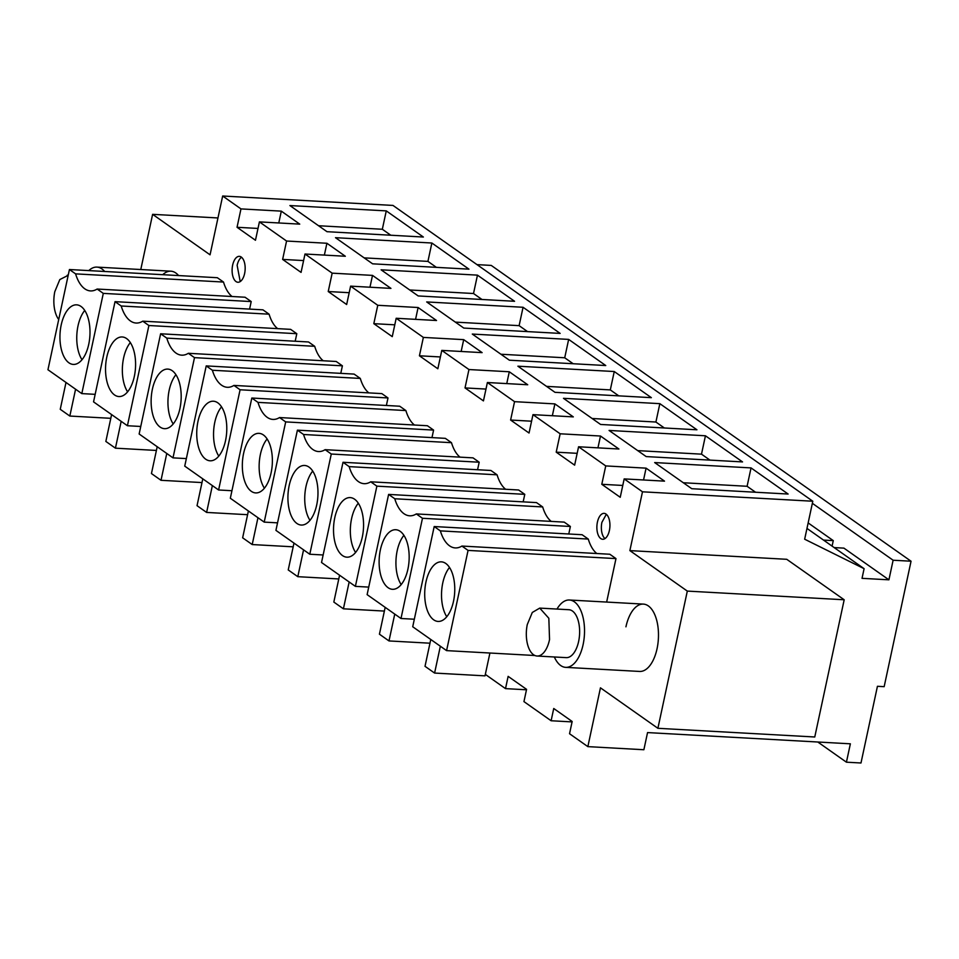 <?xml version="1.0" encoding="UTF-8"?>
<svg xmlns="http://www.w3.org/2000/svg" width="959" height="959" viewBox="0 0 959 959"><rect width="100%" height="100%" fill="white"/><g stroke="black" fill="none" stroke-linecap="round" stroke-linejoin="round"><path stroke-width="1.44" d="M823.517 540.085L833.275 540.624L808.149 522.919M833.275 540.624L832.088 546.127M812.357 503.319L893.117 560.224L888.921 579.823L843.92 548.128L834.162 547.589M888.921 579.823L862.033 578.337L864.095 568.675L804.661 539.21L812.8 501.233L392.986 205.43L222.668 196.008L210.057 254.818L152.613 214.337L140.781 269.527M476.995 264.624L491.236 265.415L911.05 561.219L884.162 686.668L877.437 686.296L860.99 762.992L846.425 762.189L850.369 743.812L647.553 732.58L643.873 749.734L587.855 746.629L569.538 733.731L572.163 721.48L553.739 708.497L551.113 720.748L523.95 701.604L526.575 689.353L508.138 676.371L505.513 688.622L485.326 674.393M864.095 568.675L806.975 528.421M657.898 728.301L814.766 736.991L844.184 599.771L687.315 591.092L657.898 728.301L600.454 687.831L587.855 746.629M893.117 560.224L911.05 561.219M812.8 501.233L642.482 491.811L629.871 550.61L786.74 559.301L844.184 599.771M642.482 491.811L624.177 478.901L620.233 497.289L601.796 484.295L605.74 465.918L578.577 446.774L574.633 465.151L556.208 452.168L577.174 453.331M222.668 196.008L240.973 208.906L237.041 227.283L255.466 240.265L259.409 221.889L286.573 241.033L282.629 259.409L301.066 272.392L304.998 254.015L332.162 273.159L328.23 291.536L346.655 304.518L350.598 286.142L377.762 305.286L373.818 323.663L392.255 336.645L396.187 318.268L423.363 337.412L419.419 355.789L437.843 368.771L441.787 350.395L468.951 369.539L465.019 387.916L483.444 400.898L487.388 382.521L514.551 401.665L510.608 420.042L529.044 433.024L532.976 414.648L560.152 433.792L556.208 452.168M687.315 591.092L629.871 550.61M232.054 296.511A38.911 19.516 93.2 0 1 223.507 282.054L217.345 277.714L69.432 269.527L47.95 369.742L81.815 393.61L103.296 293.382L97.135 289.043L245.048 297.23L251.21 301.57L103.296 293.382M249.592 309.098L251.21 301.57M460.032 457.143A38.911 19.516 93.2 0 1 451.485 442.686L445.324 438.347L297.41 430.159L275.928 530.375L309.793 554.242L331.287 454.027L325.113 449.675L473.027 457.863L479.188 462.214L331.287 454.027M477.57 469.73L479.188 462.214M323.243 360.764A38.911 19.516 93.2 0 1 314.696 346.307L308.534 341.967L160.621 333.78L139.139 433.995L173.004 457.863L194.497 357.647L188.336 353.296L336.237 361.483L342.399 365.823L194.497 357.647M340.781 373.351L342.399 365.823M368.843 392.89A38.911 19.516 93.2 0 1 360.296 378.433L354.123 374.094L206.221 365.906L184.739 466.122L218.604 489.989L240.086 389.774L233.924 385.422L381.838 393.61L387.999 397.949L240.086 389.774M386.381 405.477L387.999 397.949M505.633 489.27A38.911 19.516 93.2 0 1 497.074 474.813L490.912 470.473L343.01 462.286L321.529 562.501L355.393 586.369L376.875 486.153L370.713 481.802L518.615 489.989L524.777 494.341L376.875 486.153M523.17 501.857L524.777 494.341M431.982 437.604L433.588 430.088L427.426 425.736L279.525 417.549A38.911 19.516 -86.8 0 1 272.907 419.419A38.911 19.516 -86.8 0 1 257.983 402.372L251.821 398.033L230.328 498.248L264.204 522.116L285.686 421.9L279.525 417.549M414.444 425.017A38.911 19.516 93.2 0 1 405.885 410.56L399.723 406.22L251.821 398.033M551.221 521.396A38.911 19.516 93.2 0 1 542.674 506.939L536.513 502.6L388.611 494.412L367.117 594.628L400.994 618.495L422.475 518.28L416.314 513.928L564.216 522.116L570.377 526.467L422.475 518.28M568.771 533.983L570.377 526.467M277.654 328.637A38.911 19.516 93.2 0 1 269.095 314.18L262.934 309.841L115.032 301.653L93.55 401.869L127.415 425.736L148.897 325.521L142.735 321.169L290.637 329.357L296.799 333.696L148.897 325.521M295.192 341.224L296.799 333.696M596.822 553.523A38.911 19.516 93.2 0 1 588.275 539.066L582.101 534.726L434.199 526.539L412.718 626.754L446.582 650.622L468.064 550.406L461.902 546.055L609.816 554.242L615.978 558.594L468.064 550.406M606.651 602.072L615.978 558.594M162.742 274.694A33.721 16.914 93.2 0 1 170.882 271.193A33.721 16.914 93.2 0 1 178.59 275.569M244.617 273.519A12.97 6.509 93.2 0 1 237.916 282.258A12.97 6.509 93.2 0 1 232.653 265.092A12.97 6.509 93.2 0 1 239.354 256.353A12.97 6.509 93.2 0 1 244.617 273.519M625.939 626.814A33.721 16.914 93.2 0 1 643.357 604.098A33.721 16.914 93.2 0 1 657.047 648.74A33.721 16.914 93.2 0 1 639.629 671.444L565.678 667.356A33.721 16.914 -86.8 0 0 583.096 644.64A33.721 16.914 -86.8 0 0 569.406 600.01A33.721 16.914 -86.8 0 0 556.999 609.061M597.421 522.104A12.97 6.509 93.2 0 1 604.122 513.365A12.97 6.509 93.2 0 1 609.385 530.531A12.97 6.509 93.2 0 1 602.684 539.27A12.97 6.509 93.2 0 1 597.421 522.104M240.973 208.906L281.311 211.136L278.781 222.968M259.409 221.889L299.747 224.13L281.311 211.136M286.573 241.033L326.911 243.262L324.37 255.094M304.998 254.015L345.336 256.257L326.911 243.262M332.162 273.159L372.5 275.389L369.97 287.221M350.598 286.142L390.936 288.383L372.5 275.389M377.762 305.286L418.1 307.515L415.571 319.347M396.187 318.268L436.525 320.51L418.1 307.515M423.363 337.412L463.7 339.642L461.159 351.474M441.787 350.395L482.125 352.636L463.7 339.642M468.951 369.539L509.289 371.768L506.76 383.6M487.388 382.521L527.726 384.763L509.289 371.768M514.551 401.665L554.889 403.895L552.348 415.726M532.976 414.648L573.314 416.889L554.889 403.895M560.152 433.792L600.49 436.021L597.948 447.853M578.577 446.774L618.915 449.016L600.49 436.021M605.74 465.918L646.078 468.148L643.549 479.979M624.177 478.901L664.515 481.142L646.078 468.148M289.906 205.562L327.007 231.694L423.375 237.029L386.273 210.884L289.906 205.562M381.095 269.815L418.196 295.947L514.563 301.282L477.462 275.137L381.095 269.815M431.862 243.011L468.963 269.155L372.607 263.821L335.506 237.688L431.862 243.011L427.93 261.387L436.381 267.357M605.752 365.535L509.385 360.2L472.296 334.068L568.651 339.402L605.752 365.535M696.941 429.788L600.586 424.453L563.484 398.321L659.84 403.655L696.941 429.788M614.251 371.529L651.353 397.661L554.985 392.327L517.884 366.194L614.251 371.529L610.308 389.905L618.771 395.863M705.44 435.782L742.542 461.914L646.174 456.58L609.073 430.447L705.44 435.782L701.497 454.158L709.96 460.116M751.041 467.908L788.13 494.041L691.775 488.706L654.673 462.574L751.041 467.908L747.097 486.285L755.56 492.243M426.695 301.941L463.796 328.074L560.152 333.408L523.063 307.276L426.695 301.941M846.425 762.189L817.787 742.002M505.513 688.622L526.479 689.785M551.113 720.748L572.079 721.911M217.957 217.957L152.613 214.337M510.608 420.042L531.574 421.205M465.019 387.916L485.985 389.078M419.419 355.789L440.385 356.952M373.818 323.663L394.784 324.825M328.23 291.536L349.196 292.699M282.629 259.409L303.595 260.572M237.041 227.283L257.995 228.446M601.796 484.295L622.763 485.458M223.507 282.054L75.593 273.866A38.911 19.516 -86.8 0 0 90.518 290.913A38.911 19.516 -86.8 0 0 97.135 289.043M95.157 394.341L81.815 393.61M75.593 273.866L69.432 269.527M451.485 442.686L303.571 434.499L297.41 430.159M303.571 434.499A38.911 19.516 -86.8 0 0 318.496 451.545A38.911 19.516 -86.8 0 0 325.113 449.675M323.135 554.973L309.793 554.242M314.696 346.307L166.794 338.119L160.621 333.78M166.794 338.119A38.911 19.516 -86.8 0 0 181.719 355.166A38.911 19.516 -86.8 0 0 188.336 353.296M186.346 458.594L173.004 457.863M231.946 490.72L218.604 489.989M360.296 378.433L212.383 370.246L206.221 365.906M212.383 370.246A38.911 19.516 -86.8 0 0 227.307 387.292A38.911 19.516 -86.8 0 0 233.924 385.422M497.074 474.813L349.172 466.625L343.01 462.286M349.172 466.625A38.911 19.516 -86.8 0 0 364.096 483.672A38.911 19.516 -86.8 0 0 370.713 481.802M368.736 587.1L355.393 586.369M277.547 522.847L264.204 522.116M433.588 430.088L285.686 421.9M405.885 410.56L257.983 402.372M542.674 506.939L394.772 498.752A38.911 19.516 -86.8 0 0 409.697 515.798A38.911 19.516 -86.8 0 0 416.314 513.928M414.324 619.226L400.994 618.495M394.772 498.752L388.611 494.412M140.757 426.467L127.415 425.736M269.095 314.18L121.194 305.993L115.032 301.653M121.194 305.993A38.911 19.516 -86.8 0 0 136.118 323.039A38.911 19.516 -86.8 0 0 142.735 321.169M588.275 539.066L440.361 530.878L434.199 526.539M440.361 530.878A38.911 19.516 -86.8 0 0 455.285 547.925A38.911 19.516 -86.8 0 0 461.902 546.055M534.918 655.512L446.582 650.622M241.548 257.276A12.97 6.509 -86.8 0 0 237.137 265.343L240.206 281.586M606.316 514.288L601.904 522.355A12.97 6.509 -86.8 0 0 604.973 538.598M386.273 210.884L382.329 229.261L318.544 225.737M382.329 229.261L390.793 235.231M477.462 275.137L473.518 293.514L409.745 289.99M473.518 293.514L481.981 299.484M427.93 261.387L364.144 257.863M568.651 339.402L564.719 357.779L500.934 354.243M564.719 357.779L573.17 363.737M659.84 403.655L655.908 422.032L592.123 418.496M655.908 422.032L664.359 427.99M610.308 389.905L546.522 386.369M701.497 454.158L637.723 450.622M747.097 486.285L683.311 482.749M523.063 307.276L519.119 325.652L455.333 322.116M519.119 325.652L527.57 331.61M73.675 305.25A29.837 14.96 93.2 0 1 76.624 304.842A29.837 14.96 93.2 0 1 90.002 332.533A29.837 14.96 93.2 0 1 76.264 364A29.837 14.96 93.2 0 1 73.316 364.42A29.837 14.96 93.2 0 1 59.938 336.729A29.837 14.96 93.2 0 1 73.675 305.25M75.581 389.21L69.827 416.05L60.249 409.301L66.003 382.461M69.827 416.05L110.8 418.316M301.653 465.882A29.837 14.96 93.2 0 1 304.602 465.475A29.837 14.96 93.2 0 1 317.98 493.166A29.837 14.96 93.2 0 1 304.243 524.633A29.837 14.96 93.2 0 1 301.294 525.053A29.837 14.96 93.2 0 1 287.916 497.361A29.837 14.96 93.2 0 1 301.653 465.882M303.559 549.843L297.805 576.683L288.227 569.934L293.981 543.094M297.805 576.683L338.779 578.948M164.864 369.503A29.837 14.96 93.2 0 1 167.813 369.095A29.837 14.96 93.2 0 1 181.191 396.786A29.837 14.96 93.2 0 1 167.453 428.253A29.837 14.96 93.2 0 1 164.516 428.673A29.837 14.96 93.2 0 1 151.126 400.982A29.837 14.96 93.2 0 1 164.864 369.503M166.77 453.463L161.016 480.303L151.45 473.554L157.204 446.714M161.016 480.303L202.001 482.569M210.465 401.629A29.837 14.96 93.2 0 1 213.401 401.222A29.837 14.96 93.2 0 1 226.792 428.913A29.837 14.96 93.2 0 1 213.054 460.38A29.837 14.96 93.2 0 1 210.105 460.799A29.837 14.96 93.2 0 1 196.727 433.108A29.837 14.96 93.2 0 1 210.465 401.629M212.371 485.59L206.617 512.43L197.039 505.681L202.793 478.841M206.617 512.43L247.59 514.695M347.242 498.009A29.837 14.96 93.2 0 1 350.191 497.601A29.837 14.96 93.2 0 1 363.569 525.292A29.837 14.96 93.2 0 1 349.843 556.759A29.837 14.96 93.2 0 1 346.894 557.179A29.837 14.96 93.2 0 1 333.516 529.488A29.837 14.96 93.2 0 1 347.242 498.009M349.16 581.969L343.406 608.809L333.828 602.06L339.582 575.22M343.406 608.809L384.379 611.075M256.053 433.756A29.837 14.96 93.2 0 1 259.002 433.348A29.837 14.96 93.2 0 1 272.38 461.039A29.837 14.96 93.2 0 1 258.654 492.506A29.837 14.96 93.2 0 1 255.705 492.926A29.837 14.96 93.2 0 1 242.327 465.235A29.837 14.96 93.2 0 1 256.053 433.756M257.959 517.716L252.205 544.556L242.639 537.807L248.393 510.967M252.205 544.556L293.19 546.822M392.842 530.135A29.837 14.96 93.2 0 1 395.791 529.728A29.837 14.96 93.2 0 1 409.169 557.419A29.837 14.96 93.2 0 1 395.432 588.886A29.837 14.96 93.2 0 1 392.495 589.306A29.837 14.96 93.2 0 1 379.117 561.614A29.837 14.96 93.2 0 1 392.842 530.135M394.748 614.096L388.994 640.936L379.428 634.187L385.182 607.347M388.994 640.936L429.98 643.201M119.264 337.376A29.837 14.96 93.2 0 1 122.213 336.969A29.837 14.96 93.2 0 1 135.591 364.66A29.837 14.96 93.2 0 1 121.865 396.127A29.837 14.96 93.2 0 1 118.916 396.546A29.837 14.96 93.2 0 1 105.538 368.855A29.837 14.96 93.2 0 1 119.264 337.376M121.182 421.337L115.428 448.177L105.85 441.428L111.604 414.588M115.428 448.177L156.401 450.442M438.443 562.262A29.837 14.96 93.2 0 1 441.38 561.854A29.837 14.96 93.2 0 1 454.77 589.545A29.837 14.96 93.2 0 1 441.032 621.012A29.837 14.96 93.2 0 1 438.083 621.432A29.837 14.96 93.2 0 1 424.705 593.741A29.837 14.96 93.2 0 1 438.443 562.262M440.349 646.222L434.595 673.062L425.017 666.313L430.771 639.473M434.595 673.062L485.014 675.855L489.917 653.019M84.74 310.464A29.837 14.96 -86.8 0 0 82.006 359.721M312.718 471.097A29.837 14.96 -86.8 0 0 309.985 520.353M175.929 374.717A29.837 14.96 -86.8 0 0 173.207 423.974M221.529 406.844A29.837 14.96 -86.8 0 0 218.796 456.1M358.306 503.223A29.837 14.96 -86.8 0 0 355.585 552.48M267.117 438.97A29.837 14.96 -86.8 0 0 264.396 488.227M403.907 535.35A29.837 14.96 -86.8 0 0 401.186 584.606M130.328 342.591A29.837 14.96 -86.8 0 0 127.607 391.847M449.507 567.476A29.837 14.96 -86.8 0 0 446.774 616.733M104.639 271.469A33.721 16.914 -86.8 0 0 96.931 267.105A33.721 16.914 -86.8 0 0 88.791 270.594M68.185 275.329L59.818 279.56L54.795 291.68A23.999 12.035 -86.8 0 0 58.715 319.503M554.35 656.987A33.721 16.914 -86.8 0 0 565.678 667.356M537.088 656.028L566.218 657.634A23.999 12.035 -86.8 0 0 578.685 641.163A23.999 12.035 -86.8 0 0 568.867 609.72L539.737 608.102L532.293 612.465L527.27 624.585A23.999 12.035 -86.8 0 0 537.088 656.028A23.999 12.035 -86.8 0 0 549.543 639.545L548.836 618.279L539.737 608.102M170.882 271.193L96.931 267.105M68.209 275.257L67.262 275.197M643.357 604.098L569.406 600.01"/></g></svg>
